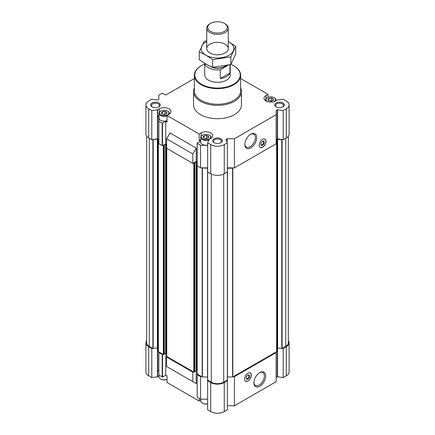 <?xml version="1.0" encoding="UTF-8"?>
<svg xmlns="http://www.w3.org/2000/svg" width="435" height="435" viewBox="0 0 435 435"><rect width="100%" height="100%" fill="white"/><g stroke="black" fill="none" stroke-linecap="round" stroke-linejoin="round"><path stroke-width="0.65" d="M167.024 379.407A4.731 2.735 180 0 1 160.858 379.146A4.731 2.735 180 0 1 160.705 379.054M207.631 403.859A4.731 2.735 180 0 1 202.59 403.24A4.731 2.735 180 0 1 202.438 403.147M276.154 377.498L277.557 376.732L283.207 377.607L286.306 375.813A9.57 5.524 0 0 0 289.112 371.909L289.112 342.796A9.57 5.524 0 0 0 288.313 340.589M227.369 405.768L234.421 405.768L276.154 381.674L276.154 351.915L276.72 351.513L276.72 139.766A1.196 0.691 0 0 1 277.068 139.276L283.207 139.706L286.306 137.917A9.57 5.524 0 0 0 289.112 134.007L289.112 104.9A9.57 5.524 0 0 0 286.306 100.991L283.207 99.202L277.28 100.017L275.589 100.991A6.781 3.915 0 0 1 268.205 101.839A6.781 3.915 0 0 1 264.018 98.223A6.781 3.915 0 0 1 266.002 95.455L267.976 94.319L240.631 78.528M207.577 171.227L207.631 409.841L210.73 411.63A9.57 5.524 0 0 0 224.27 411.63L227.369 409.841L227.423 171.227M200.752 400.135L199.17 401.048L199.17 398.378M165.757 353.019L165.757 375.177L167.024 375.911L167.024 382.49L199.17 401.048M159.02 376.041L157.72 376.792L157.72 370.212L158.775 370.827L158.775 351.871M146.687 340.589A9.57 5.524 0 0 0 145.888 342.796L145.888 371.909A9.57 5.524 0 0 0 148.694 375.813L151.793 377.607L157.72 376.792M169.982 368.44L196.212 383.578L196.212 370.604M271.587 98.093L273.468 99.18L272.647 100.735A2.713 1.566 180 0 1 270.184 101.116L270.005 101.089A2.713 1.566 180 0 1 268.319 100.229A2.713 1.566 180 0 1 268.205 100.045L268.841 98.462L271.587 98.093A2.713 1.566 180 0 1 273.392 99.136M268.944 98.446A2.713 1.566 180 0 1 271.407 98.065M268.156 99.947A2.713 1.566 180 0 1 268.814 98.522M164.995 111.442L166.871 112.529L166.056 114.084A2.713 1.566 180 0 1 163.593 114.465L163.413 114.438A2.713 1.566 180 0 1 161.728 113.578A2.713 1.566 180 0 1 161.608 113.399L162.25 111.811L164.995 111.442A2.713 1.566 180 0 1 166.795 112.486M162.353 111.8A2.713 1.566 180 0 1 164.816 111.414M161.564 113.296A2.713 1.566 180 0 1 162.222 111.871M206.728 135.541L208.61 136.623L207.789 138.183A2.713 1.566 180 0 1 205.325 138.564L205.146 138.537A2.713 1.566 180 0 1 203.46 137.677A2.713 1.566 180 0 1 203.346 137.493L203.982 135.91L206.728 135.541A2.713 1.566 180 0 1 208.534 136.579M204.086 135.894A2.713 1.566 180 0 1 206.554 135.513M203.297 137.389A2.713 1.566 180 0 1 203.955 135.97M166.6 144.349L165.757 143.86L165.757 121.327L162.201 123.181L158.846 121.245L158.846 117.069L157.72 116.362L157.72 109.783L151.793 110.599L148.694 108.804A9.57 5.524 0 0 1 145.888 104.9A9.57 5.524 0 0 1 148.694 100.991L151.793 99.202L157.677 100.039L158.846 99.305L158.846 95.129L162.201 93.193L165.757 95.047L194.369 78.528M165.757 143.86L162.538 145.714L162.538 123.181M158.846 139.602L158.775 116.971M162.538 145.714L158.846 143.778L158.846 121.245M197.224 165.74L197.153 143.305L200.437 141.353L199.17 140.619L199.17 134.04L167.024 115.482L168.998 114.34A6.781 3.915 0 0 0 170.982 111.572A6.781 3.915 0 0 0 166.795 107.956A6.781 3.915 0 0 0 159.411 108.804L157.72 109.783M197.153 143.305L200.578 145.339L200.578 167.872L207.528 168.198A1.196 0.691 0 0 1 207.631 168.204M197.153 165.838L200.578 167.872M207.631 145.339L200.578 145.339M207.631 167.872L201.709 167.872M204.738 63.314L204.738 74.94A12.762 7.368 0 0 0 212.617 81.747A12.762 7.368 0 0 0 226.526 80.154A12.762 7.368 0 0 0 230.262 74.94L230.262 64.663M197.224 397.063L197.153 374.627L197.62 374.301L202.405 376.987L207.528 376.987L207.528 168.198M197.153 374.627L200.578 376.661L201.709 376.661M193.39 371.86L192.825 372.181L166.6 357.043L167.165 356.716L193.814 372.099L194.657 371.746M165.757 375.177L162.538 377.036L162.538 354.503L162.935 354.275L158.846 351.915L158.846 352.562L162.538 354.503M146.687 136.22L146.687 342.796A8.776 5.068 0 0 0 149.259 346.38L152.892 348.478L157.383 347.88L157.383 139.091L151.793 139.706L151.793 110.599M157.677 376.764L157.932 139.276A1.196 0.691 0 0 1 158.28 139.766L158.28 351.513L158.846 351.915M158.28 348.555A1.196 0.691 0 0 0 157.932 348.065L157.932 139.276M157.383 347.88L157.932 348.065M227.434 376.987A1.196 0.691 0 0 1 227.472 376.987L232.823 376.933L276.154 351.915M276.72 348.555A1.196 0.691 0 0 1 277.068 348.065L282.108 348.478L285.741 346.38A8.776 5.068 0 0 0 288.313 342.796L288.313 136.22M145.888 104.9L145.888 134.007A9.57 5.524 0 0 0 148.694 137.917L151.793 139.706M197.153 161.989L196.212 161.445L192.825 163.397L166.6 148.253L166.6 138.814L192.825 153.952L196.212 148.09L169.982 132.952L166.6 138.814M202.59 135.106A4.731 2.735 180 0 1 209.284 135.106L209.284 135.106A4.731 2.735 180 0 1 209.284 138.972A4.731 2.735 180 0 1 202.59 138.972A4.731 2.735 180 0 1 202.59 135.106L202.275 135.29A5.182 2.991 180 0 0 200.752 137.406A5.182 2.991 180 0 0 203.613 140.081A5.182 2.991 180 0 0 209.034 139.804L207.631 142.832L207.631 171.945L210.73 173.734A9.57 5.524 0 0 0 224.27 173.734L227.369 171.945L227.369 142.832L225.917 139.439L227.184 138.765L234.421 138.765L276.154 114.666L276.225 110.392L277.557 109.723L283.207 110.599L286.306 108.804A9.57 5.524 0 0 0 289.112 104.9M227.369 167.872L234.421 167.872L276.154 143.778L276.154 114.666M267.976 97.396L267.976 94.319M165.757 121.327L167.024 122.061L167.024 115.482M196.212 161.445L196.212 148.09M158.775 139.504L157.443 138.836L152.685 139.57M207.631 142.832L210.73 144.621A9.57 5.524 0 0 0 224.27 144.621L227.369 142.832M234.421 167.872L234.421 138.765M262.62 139.412A4.785 2.762 120 0 0 259.494 143.632A4.785 2.762 120 0 0 260.228 147.465A4.785 2.762 120 0 0 262.62 147.231A4.785 2.762 120 0 0 265.747 143.012A4.785 2.762 120 0 0 265.013 139.178A4.785 2.762 120 0 0 262.62 139.412M250.777 147.867A8.357 4.823 -60 0 1 244.867 144.453A8.357 4.823 -60 0 1 250.777 134.219A8.357 4.823 -60 0 1 256.683 137.629A8.357 4.823 -60 0 1 250.777 147.867M282.315 139.57L277.557 138.836L276.154 139.602M283.207 139.706L283.207 110.599M209.039 139.412L210.73 138.439A6.781 3.915 0 0 0 212.72 135.671A6.781 3.915 0 0 0 208.534 132.055A6.781 3.915 0 0 0 201.144 132.903L199.17 134.04M240.631 88.011A23.93 13.817 180 0 1 241.43 91.551L241.43 104.9A23.93 13.817 180 0 1 217.5 118.711A23.93 13.817 180 0 1 193.57 104.9L193.57 91.551A23.93 13.817 180 0 1 194.369 88.011M282.924 102.943A4.785 2.762 180 0 1 282.924 106.852A4.785 2.762 180 0 1 276.154 106.852A4.785 2.762 180 0 1 276.154 102.943A4.785 2.762 180 0 1 282.924 102.943M158.846 102.943A4.785 2.762 180 0 1 158.846 106.852A4.785 2.762 180 0 1 152.076 106.852A4.785 2.762 180 0 1 152.076 102.943A4.785 2.762 180 0 1 158.846 102.943M220.882 138.765A4.785 2.762 180 0 1 220.882 142.669A4.785 2.762 180 0 1 214.118 142.669A4.785 2.762 180 0 1 214.118 138.765A4.785 2.762 180 0 1 220.882 138.765M192.825 163.397L192.825 153.952M157.693 139.14L157.383 139.091M158.28 142.724L158.846 143.126M207.631 171.02L207.631 171.292M227.369 171.292L227.369 171.02M227.472 376.987L227.472 168.198A1.196 0.691 0 0 0 227.369 168.204M227.472 168.198L232.594 168.198L233.29 167.872M276.154 143.126L276.72 142.724M162.935 145.486L163.81 145.73L164.06 145.29M164.06 145.159L165.583 144.284L166.6 144.61M193.39 163.071L194.266 163.315L194.516 162.875M194.516 162.744L196.038 161.863L197.153 162.25M164.202 354.161L163.81 354.52L162.935 354.275M164.251 353.84L165.583 353.068L165.583 144.284M166.648 353.421L165.583 353.068M166.741 356.211L167.165 356.716M194.706 371.425L196.038 370.653L196.038 161.863M197.104 371.006L196.038 370.653M197.196 373.796L197.62 374.301M207.87 380.217L211.296 382.196A8.776 5.068 0 0 0 223.704 382.196L227.13 380.217M145.888 342.796A9.57 5.524 0 0 0 148.694 346.706L151.793 348.495L152.685 348.359M207.631 380.728L210.73 382.523A9.57 5.524 0 0 0 224.27 382.523L227.369 380.728M233.29 376.661L234.421 376.661L276.154 352.562M282.315 348.359L283.207 348.495L286.306 346.706A9.57 5.524 0 0 0 289.112 342.796M151.793 377.607L151.793 348.495M162.538 377.036L158.846 375.095L158.846 352.562M197.153 397.16L200.578 399.194L200.578 376.661M207.631 399.194L200.578 399.194M234.421 405.768L234.421 376.661M247.955 373.208A4.785 2.762 120 0 0 244.829 377.428A4.785 2.762 120 0 0 245.563 381.261A4.785 2.762 120 0 0 250.348 378.499A4.785 2.762 120 0 0 250.348 372.969A4.785 2.762 120 0 0 247.955 373.208M259.798 386.22A8.357 4.823 -60 0 1 253.888 382.805A8.357 4.823 -60 0 1 259.798 372.572A8.357 4.823 -60 0 1 265.709 375.981A8.357 4.823 -60 0 1 259.798 386.22M283.207 377.607L283.207 348.495M196.212 383.578L166.6 366.487L166.6 357.043M192.825 381.625L192.825 372.181M214.406 142.827A4.029 2.327 180 0 1 213.471 141.332A4.029 2.327 180 0 1 215.956 139.184A4.029 2.327 180 0 1 220.349 139.689A4.029 2.327 180 0 1 221.529 141.332A4.029 2.327 180 0 1 220.594 142.827M152.37 107.005A4.029 2.327 180 0 1 151.429 105.515A4.029 2.327 180 0 1 153.919 103.367A4.029 2.327 180 0 1 158.313 103.873A4.029 2.327 180 0 1 159.493 105.515A4.029 2.327 180 0 1 158.558 107.005M276.442 107.005A4.029 2.327 180 0 1 275.507 105.515A4.029 2.327 180 0 1 277.998 103.367A4.029 2.327 180 0 1 282.386 103.873A4.029 2.327 180 0 1 283.571 105.515A4.029 2.327 180 0 1 282.63 107.005M230.936 64.358A22.734 13.126 180 0 1 233.573 65.663L233.573 65.663A22.734 13.126 180 0 1 233.573 84.221A22.734 13.126 180 0 1 201.427 84.221A22.734 13.126 180 0 1 201.427 65.663A22.734 13.126 180 0 1 204.738 64.081M233.715 65.745A23.131 13.354 180 0 1 233.856 65.826L233.856 65.826A23.131 13.354 180 0 1 240.631 75.266A23.131 13.354 180 0 1 217.5 88.62A23.131 13.354 180 0 1 194.369 75.266A23.131 13.354 180 0 1 201.144 65.826A23.131 13.354 180 0 1 201.285 65.745M233.573 65.663L233.856 65.826L233.573 65.663M240.631 75.266L240.631 90.899A23.131 13.354 180 0 1 217.5 104.253A23.131 13.354 180 0 1 194.369 90.899L194.369 75.266M241.43 91.551A23.93 13.817 180 0 1 217.5 105.362A23.93 13.817 180 0 1 193.57 91.551M250.44 134.426A7.428 4.29 -60 0 1 253.833 134.23A7.428 4.29 -60 0 1 254.975 140.184A7.428 4.29 -60 0 1 250.12 146.731A7.428 4.29 -60 0 1 246.406 147.101A7.428 4.29 -60 0 1 244.878 144.061M260.364 147.454A4.785 2.762 -60 0 1 260.206 147.411A4.785 2.762 -60 0 1 260.065 147.356M262.968 139.233A4.714 2.724 -60 0 1 265.198 139.407A4.714 2.724 -60 0 1 265.557 143.251A4.714 2.724 -60 0 1 262.561 147.139A4.714 2.724 -60 0 1 260.516 147.508A4.714 2.724 -60 0 1 259.255 145.665M262.561 145.241A2.393 1.381 -60 0 1 260.869 144.268A2.393 1.381 -60 0 1 262.561 141.337A2.393 1.381 -60 0 1 264.257 142.31A2.393 1.381 -60 0 1 262.561 145.241M262.403 141.435A1.963 1.131 -60 0 1 263.235 141.413A1.963 1.131 -60 0 1 263.539 142.984A1.963 1.131 -60 0 1 262.256 144.714A1.963 1.131 -60 0 1 261.277 144.811A1.963 1.131 -60 0 1 260.88 144.077M259.461 372.779A7.428 4.29 -60 0 1 262.86 372.583A7.428 4.29 -60 0 1 263.996 378.537A7.428 4.29 -60 0 1 259.146 385.084A7.428 4.29 -60 0 1 255.427 385.453A7.428 4.29 -60 0 1 253.899 382.414M246.215 377.868A1.963 1.131 120 0 0 246.612 378.608A1.963 1.131 120 0 0 248.575 377.471A1.963 1.131 120 0 0 248.575 375.209A1.963 1.131 120 0 0 247.738 375.231M247.901 375.128L247.901 375.128A2.393 1.381 120 0 0 246.205 378.058A2.393 1.381 120 0 0 247.901 379.037A2.393 1.381 120 0 0 249.592 376.106A2.393 1.381 120 0 0 247.901 375.128L247.591 375.307M244.59 379.461A4.714 2.724 120 0 0 245.851 381.305A4.714 2.724 120 0 0 250.255 378.445A4.714 2.724 120 0 0 250.533 373.203A4.714 2.724 120 0 0 248.303 373.029M245.4 381.152A4.785 2.762 120 0 0 245.541 381.207A4.785 2.762 120 0 0 245.699 381.25M200.752 139.706L199.17 140.619M207.631 145.078A5.182 2.991 180 0 1 200.752 142.245L200.752 137.406M159.02 115.607L157.72 116.362M167.024 120.664A5.182 2.991 180 0 1 161.728 120.783A5.182 2.991 180 0 1 159.02 118.151L159.02 113.312A5.182 2.991 180 0 1 160.537 111.191A5.182 2.991 180 0 1 160.705 111.099M208.582 136.682A2.713 1.566 180 0 1 208.414 137.677A2.713 1.566 180 0 1 207.919 138.107M209.436 135.198A5.182 2.991 180 0 1 209.605 135.29L209.605 135.29A5.182 2.991 180 0 1 211.122 137.406A5.182 2.991 180 0 1 210.844 138.368M209.284 135.106L209.605 135.29L209.284 135.106M273.436 99.24A2.713 1.566 180 0 1 273.272 100.229A2.713 1.566 180 0 1 272.778 100.659M267.96 101.779A4.731 2.735 180 0 1 267.449 97.657A4.731 2.735 180 0 1 274.142 97.657L274.142 97.657A4.731 2.735 180 0 1 273.631 101.779M274.295 97.75A5.182 2.991 180 0 1 274.463 97.842L274.463 97.842A5.182 2.991 180 0 1 275.98 99.958A5.182 2.991 180 0 1 275.703 100.925M265.888 100.925A5.182 2.991 180 0 1 265.611 99.958A5.182 2.991 180 0 1 267.128 97.842A5.182 2.991 180 0 1 267.297 97.75M274.142 97.657L274.463 97.842L274.142 97.657M166.844 112.589A2.713 1.566 180 0 1 166.681 113.578A2.713 1.566 180 0 1 166.186 114.013M167.703 111.099A5.182 2.991 180 0 1 167.872 111.191L167.551 111.012A4.731 2.735 180 0 1 167.551 114.873A4.731 2.735 180 0 1 160.858 114.873A4.731 2.735 180 0 1 160.858 111.012A4.731 2.735 180 0 1 167.551 111.012L167.872 111.191A5.182 2.991 180 0 1 169.389 113.312A5.182 2.991 180 0 1 169.112 114.274M167.024 115.824A5.182 2.991 180 0 1 161.728 115.938A5.182 2.991 180 0 1 159.02 113.312M207.207 138.422L206.652 138.102L204.64 138.412M207.038 138.466A2.311 1.338 0 0 0 204.836 138.466M206.652 138.102L206.652 135.497M203.982 138.123L203.982 135.91M165.474 114.323L164.919 114.008L162.907 114.318M165.305 114.372A2.311 1.338 0 0 0 163.103 114.372M164.919 114.008L164.919 111.403M162.25 114.03L162.25 111.811M272.065 100.974L271.511 100.654L269.499 100.969M271.897 101.023A2.311 1.338 0 0 0 269.695 101.023M271.511 100.654L271.511 98.049M268.841 100.675L268.841 98.462M207.631 403.772A5.182 2.991 180 0 1 202.275 403.06A5.182 2.991 180 0 1 200.752 400.939L200.752 399.194M167.024 379.358A5.182 2.991 180 0 1 160.537 378.961A5.182 2.991 180 0 1 159.02 376.846L159.02 375.198M229.957 64.739L229.957 72.96L220.273 78.55A12.762 7.368 0 0 0 229.957 72.96M228.212 65.174L220.273 69.763L220.273 78.55M220.273 69.763A12.762 7.368 180 0 1 204.814 63.358M225.95 65.69A10.766 6.215 180 0 1 225.112 66.229L224.476 66.599A9.869 5.699 180 0 1 210.524 66.599L209.887 66.229A10.766 6.215 180 0 1 209.077 65.707M225.112 66.229A10.766 6.215 180 0 1 209.887 66.229M225.112 23.805L224.422 23.403A9.787 5.65 180 0 1 224.422 31.396A9.787 5.65 180 0 1 210.578 31.396A9.787 5.65 180 0 1 210.578 23.403A9.787 5.65 180 0 1 224.422 23.403L225.112 23.805A10.766 6.215 180 0 1 228.266 28.199A10.766 6.215 180 0 1 217.5 34.419A10.766 6.215 180 0 1 206.734 28.199A10.766 6.215 180 0 1 209.887 23.805L210.578 23.403M228.266 41.494A16.312 9.418 180 0 1 229.033 55.223A16.312 9.418 180 0 1 205.603 55.006A16.312 9.418 180 0 1 206.734 41.494M225.112 52.961A10.766 6.215 180 0 1 209.887 52.961A10.766 6.215 180 0 1 209.887 44.169A10.766 6.215 180 0 1 225.112 44.169A10.766 6.215 180 0 1 225.112 52.961L225.112 52.961M206.734 40.765L204.151 41.423L199.263 51.95C203.656 53.761 208.104 56.327 212.612 59.66L230.849 56.838L235.737 46.306L228.266 41.45M235.737 46.306L235.737 53.973L230.849 64.505L212.612 67.327C208.218 65.516 203.77 62.95 199.263 59.617L199.263 51.95M230.849 56.838L230.849 64.505M212.612 59.66L212.612 67.327M162.201 145.714L162.201 123.181M197.224 165.936L197.224 143.403M148.694 137.917L148.694 108.804M157.443 138.836L157.443 109.723M157.677 138.868L157.677 109.761M210.73 173.734L210.73 144.621M224.27 173.734L224.27 144.621M227.016 142.076L227.016 138.803M227.184 142.441L227.184 138.765M276.225 139.504L276.225 110.392M277.323 138.868L277.323 109.761M277.557 138.836L277.557 109.723M286.306 137.917L286.306 108.804M149.259 346.38L149.259 138.243M152.892 348.478L152.892 139.689M153.202 348.527L153.202 139.738M158.373 351.643L158.373 142.854M163.359 354.52L163.359 145.73M163.81 354.52L163.81 145.73M164.202 354.291L164.202 145.502M166.034 353.068L166.034 144.284M166.741 356.472L166.741 148.335M193.814 372.099L193.814 163.315M194.266 372.099L194.266 163.315M194.657 371.876L194.657 163.087M196.489 370.653L196.489 161.863M197.196 374.056L197.196 165.914M202.177 376.933L202.177 168.144M202.405 376.987L202.405 168.198M207.658 380.098L207.658 171.961M211.296 382.196L211.296 174.033M223.704 382.196L223.704 174.033M227.342 380.098L227.342 171.961M232.594 376.987L232.594 168.198M232.823 376.933L232.823 168.144M276.627 351.643L276.627 142.854M277.068 348.065L277.068 139.276M277.323 376.764L277.307 139.14M277.617 347.88L277.617 139.091M281.798 348.527L281.798 139.738M282.108 348.478L282.108 139.689M285.741 346.38L285.741 138.243M148.694 375.813L148.694 346.706M157.443 376.732L157.443 347.869M162.201 377.036L162.201 354.503M197.224 397.253L197.224 374.725M210.73 411.63L210.73 382.523M224.27 411.63L224.27 382.523M276.225 377.401L276.225 351.871M277.557 376.732L277.557 347.869M286.306 375.813L286.306 346.706M201.144 136.264L201.144 132.903M159.411 112.17L159.411 108.804M266.002 98.821L266.002 95.455M164.251 354.226L164.251 145.437M166.648 356.341L166.648 148.281M194.706 371.811L194.706 163.022M197.104 373.926L197.104 165.137M207.566 379.967L207.566 171.178M227.434 379.967L227.434 171.178M201.427 65.663L201.144 65.826M260.516 147.508L260.206 147.411M245.851 381.305L245.541 381.207M211.122 137.406L211.122 138.194M267.449 97.657L267.128 97.842M265.611 99.958L265.611 100.746M275.98 99.958L275.98 100.768M160.858 111.012L160.537 111.191M169.389 113.312L169.389 114.095M202.59 403.24L202.275 403.06M160.858 379.146L160.537 378.961M206.734 28.199L206.734 48.568M228.266 28.199L228.266 48.568"/></g></svg>
